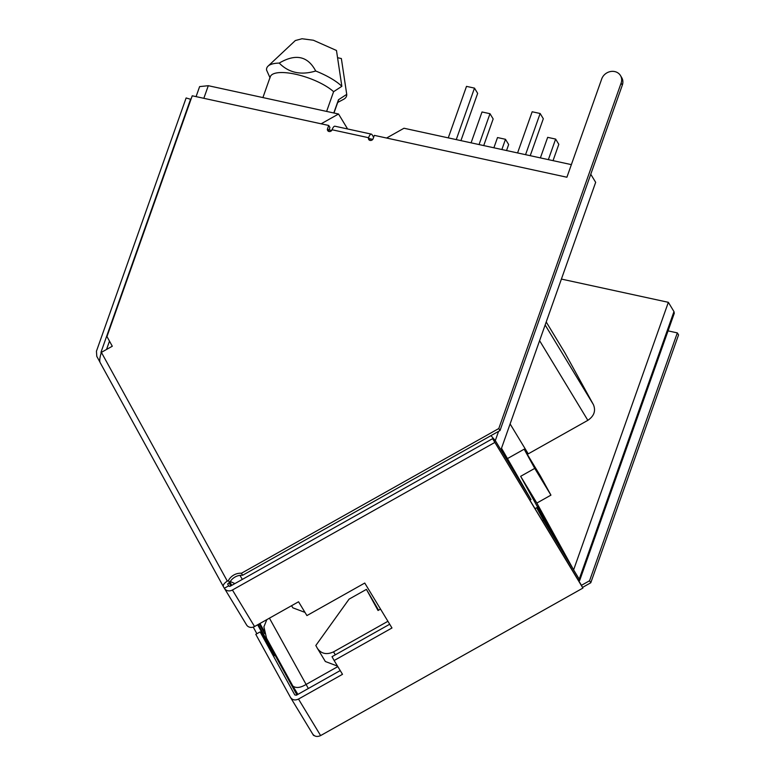 <?xml version="1.0" encoding="UTF-8"?>
<svg xmlns="http://www.w3.org/2000/svg" width="775" height="775" viewBox="0 0 775 775"><rect width="100%" height="100%" fill="white"/><g stroke="black" fill="none" stroke-linecap="round" stroke-linejoin="round"><path stroke-width="1.16" d="M510.105 423.935L528.23 453.859L587.847 420.331C594.105 416.059 595.965 410.827 593.408 404.637L564.888 352.799L546.21 321.974M494.179 441.246L495.302 440.617L500.921 449.887L595.665 182.328L590.763 174.249M346.483 128.727L347.21 128.321L338.539 114.012L321.131 123.806M520.645 476.315L534.74 468.391L524.171 449.19L540.378 475.937L550.938 495.138L536.852 503.062L573.607 569.877L543.517 520.209L536.649 507.722L550.541 530.643L520.645 476.315L536.852 503.062M561.4 279.077L668.35 302.318L573.607 569.877L579.225 579.138L578.102 579.778M386.58 138.037L403.988 128.243L571.369 164.629M501.367 448.618L503.363 452.251L501.289 448.822M501.502 448.241L531.011 499.555L500.921 449.887M551.093 531.03L537.676 506.647L546.22 520.752L559.637 545.135L551.093 531.03M668.35 302.318L673.969 311.589L579.225 579.138L579.661 580.494L578.867 581.037M579.661 580.494L674.289 313.265L673.969 311.589M372.756 139.384L369.103 138.589M331.719 130.462L329.084 129.89M203.835 98.309L208.301 85.705L338.539 114.012M498.587 431.336L495.302 440.617L490.953 435.627M380.535 609.092L378.035 610.497L366.42 589.378L378.578 610.196M536.649 507.722L535.012 508.652M542.393 520.839L543.517 520.209M531.011 499.555L529.887 500.185M335.313 654.827L333.531 651.872L387.917 621.288M266.832 619.613L263.907 626.849L266.522 638.164L292.873 686.069C296.04 688.355 300.4 687.842 305.941 684.538L337.823 666.607M208.301 85.705L199.64 86.597M333.531 651.872C326.633 654.991 321.257 653.829 317.411 648.365L325.355 661.511L337.522 666.103M524.171 449.19L507.257 458.703M534.74 468.391L550.938 495.138M230.272 581.512L234.903 583.585M292.873 686.069L297.891 694.371M317.411 648.365L315.822 645.488L349.079 599.133L366.42 589.378M291.555 605.711L292.824 607.813L304.992 612.405M326.614 111.426L333.599 91.692L341.853 86.316A42.286 13.63 -160.5 0 0 315.706 71.009C300.933 75.446 288.775 72.802 279.233 63.085A42.286 13.63 -160.5 0 0 268.053 66.127A42.286 13.63 -160.5 0 0 266.522 69.944L270.058 77.878M262.909 97.573L270.272 76.773A36.067 11.625 19.5 0 1 297.009 74.565A36.067 11.625 19.5 0 1 333.599 91.692M337.706 102.445L343.558 99.336A42.286 13.63 -160.5 0 0 346.735 94.376L338.481 99.752A36.067 11.625 19.5 0 1 338.268 100.857L333.957 113.024M338.481 99.752L333.793 112.985M545.619 521.091L546.22 520.752M279.233 63.085C295.672 53.417 307.83 56.062 315.706 71.009M268.053 66.127L295.333 40.542L302.027 38.75L313.4 40.242L336.476 50.482L341.853 86.316M337.648 57.738L341.358 58.542L346.735 94.376M448.27 137.873L466.502 86.374L474.484 88.117L477.662 93.349L460.922 140.624M474.484 88.117L456.252 139.607M517.574 152.937L532.163 111.765L540.136 113.499L543.314 118.73L530.226 155.688M540.136 113.499L525.557 154.671M471.084 142.833L482.011 111.968L489.984 113.702L493.162 118.943L483.726 145.574M489.984 113.702L479.057 144.567M540.388 157.897L547.663 137.349L555.636 139.083L558.814 144.324L553.03 160.648M555.636 139.083L548.361 159.631M493.888 147.783L497.511 137.553L505.484 139.297L508.662 144.528L506.54 150.534M505.484 139.297L501.871 149.517M254.549 626.529L232.422 590.007A6.219 5.473 148.8 0 1 224.469 588.428L246.586 624.95A6.219 5.473 148.8 0 0 254.549 626.529L298.549 601.778L306.919 615.583L364.754 583.052L391.976 627.982L334.132 660.513L332.02 656.677L389.709 624.233M229.119 582.877L230.785 585.9M340.225 670.569L296.379 695.223L294.8 694.933L260.129 631.896L255.789 634.337L290.431 697.316C292.33 700.048 295.023 700.639 298.491 699.06L342.502 674.318L334.132 660.513M290.431 697.316L312.558 733.828C314.485 736.56 317.169 737.151 320.618 735.582L298.491 699.06M260.129 631.896L274.602 655.737M274.195 655.127L257.649 624.786M256.883 633.727L253.241 627.101M668.05 330.877L677.331 332.892L678.551 334.907L590.783 582.771L582.548 587.402M677.331 332.892L589.562 580.756L590.783 582.771M589.562 580.756L581.405 585.338M315.677 736.25L313.468 735.339L312.761 734.167M224.469 588.428A6.219 5.473 148.8 0 1 224.362 588.254L228.703 585.813A1.24 1.095 148.8 0 0 230.311 586.171L492.609 438.66L580.804 584.234L582.916 588.08L320.618 735.582M492.609 438.66L582.916 588.08M232.422 590.007L494.721 442.496M228.741 585.881L227.782 584.302A1.24 0.591 151.2 0 1 228.567 583.188L229.642 582.587L228.422 580.572L227.346 581.173A6.219 2.945 151.2 0 0 223.423 586.694A6.219 2.945 151.2 0 0 223.452 586.743L224.362 588.254M228.422 580.572A12.439 10.957 148.8 0 1 241.432 573.248L498.79 428.527L621.104 83.119A10.569 9.31 -31.2 0 0 620.455 75.533A10.569 9.31 -31.2 0 0 610.603 71.523A10.569 9.31 -31.2 0 0 601.729 78.905L566.903 177.233L374.306 135.363L373.133 138.696A2.49 2.189 -31.2 0 1 368.571 137.708A6.219 2.16 -77.7 0 1 371.419 134.143A6.219 2.16 -77.7 0 1 372.058 134.676L373.637 137.272M229.642 582.587A12.439 10.957 148.8 0 1 242.653 575.263L241.432 573.248M242.653 575.263L500.011 430.542L498.79 428.527M500.011 430.542L622.325 85.134A10.569 9.31 -31.2 0 0 621.676 77.548L620.455 75.533M370.198 139.054L369.791 139.723A2.49 2.189 -31.2 0 0 369.665 140.294M371.419 134.143L334.945 126.218A6.219 2.16 102.3 0 0 332.097 129.774L368.571 137.708L369.791 139.723M328.629 131.372A2.49 2.189 -31.2 0 1 328.755 130.801L329.937 127.468L328.716 125.453L327.534 128.786A2.49 2.189 -31.2 0 0 332.097 129.774M328.716 125.453L192.229 95.79L106.969 336.563L112.288 346.231L101.38 352.363L227.346 581.173M101.38 352.363C99.742 357.546 99.336 360.966 100.159 362.632L223.423 586.694M99.936 362.07L96.788 356.345L96.449 351.201L186.126 97.96L190.96 99.394M101.118 353.904L101.012 352.189L190.689 98.948M539.594 340.671L587.847 420.331M545.145 324.977L593.408 404.637M264.052 630.966L259.945 623.497M308.343 688.5L269.429 618.159M242.304 579.419L239.969 575.35M622.325 85.134L621.104 83.119M328.755 130.801L327.534 128.786M100.159 362.632L223.394 586.646M264.624 633.601L259.276 623.875M296.912 694.923L258.162 624.495M264.052 630.976L259.935 623.497M231.822 585.319L229.894 582.122M292.921 686.156L266.522 638.164M199.621 86.587L196.075 96.623M109.488 341.136L106.533 349.457"/></g></svg>
